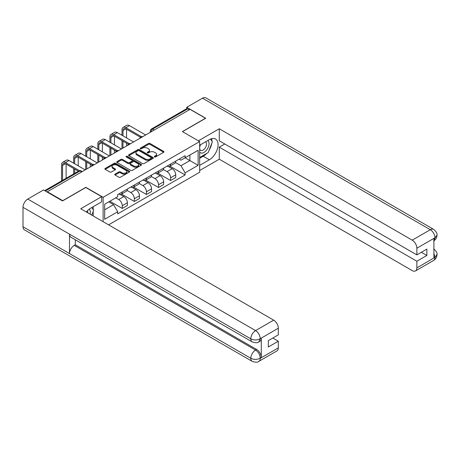 <?xml version="1.0" encoding="UTF-8"?>
<svg xmlns="http://www.w3.org/2000/svg" width="460" height="460" viewBox="0 0 460 460"><rect width="100%" height="100%" fill="white"/><g stroke="black" fill="none" stroke-linecap="round" stroke-linejoin="round"><path stroke-width="0.69" d="M154.514 156.917A0.753 0.437 0 0 0 155.583 156.917L163.662 152.254A1.075 0.621 0 0 0 163.978 151.817A1.075 0.621 0 0 0 163.662 151.374L149.971 143.474A1.075 0.621 0 0 0 148.453 143.474L140.369 148.137A0.753 0.437 0 0 0 140.15 148.448A0.753 0.437 0 0 0 140.369 148.752A0.753 0.437 0 0 0 141.433 148.752L142.479 148.149A3.444 1.989 0 0 1 147.349 148.149L148.488 148.81A3.444 1.989 0 0 1 149.5 150.213A3.444 1.989 0 0 1 148.488 151.616L147.441 152.22A0.753 0.437 0 0 0 147.223 152.53A0.753 0.437 0 0 0 147.441 152.835A0.753 0.437 0 0 0 148.505 152.835L149.552 152.231A3.444 1.989 0 0 1 154.422 152.231L155.56 152.892A3.444 1.989 0 0 1 156.572 154.295A3.444 1.989 0 0 1 155.56 155.704L154.514 156.308A0.753 0.437 0 0 0 154.295 156.613A0.753 0.437 0 0 0 154.514 156.917L154.514 156.308M115.063 174.121A1.075 0.621 0 0 0 114.747 174.564A1.075 0.621 0 0 0 115.063 175.001L118.904 177.221A1.075 0.621 0 0 0 120.422 177.221L129.398 172.034A1.075 0.621 0 0 0 129.714 171.597A1.075 0.621 0 0 0 129.398 171.16L115.707 163.254A1.075 0.621 0 0 0 114.189 163.254L105.213 168.435A1.075 0.621 0 0 0 104.897 168.877A1.075 0.621 0 0 0 105.213 169.314L109.854 171.994A1.075 0.621 0 0 0 111.372 171.994L115.213 169.774A1.075 0.621 0 0 0 115.529 169.337A1.075 0.621 0 0 0 115.213 168.895L112.913 167.566A2.875 1.662 0 0 1 112.067 166.393A2.875 1.662 0 0 1 113.844 164.858A2.875 1.662 0 0 1 116.984 165.22L125.994 170.424A2.875 1.662 0 0 1 126.839 171.597A2.875 1.662 0 0 1 125.062 173.132A2.875 1.662 0 0 1 121.923 172.77L120.422 171.908A1.075 0.621 0 0 0 118.904 171.908L115.063 174.121L115.063 175.001M103.12 197.305L85.842 187.329L62.75 200.658L47.328 191.757L190.06 109.353L205.482 118.254L182.39 131.589L199.669 141.565L103.12 197.305L103.12 221.685M142.554 163.564A1.075 0.621 0 0 0 144.078 163.564L153.053 158.378A1.075 0.621 0 0 0 153.37 157.941A1.075 0.621 0 0 0 153.053 157.504L139.363 149.598A1.075 0.621 0 0 0 137.839 149.598L128.863 154.778A1.075 0.621 0 0 0 128.553 155.221A1.075 0.621 0 0 0 128.863 155.658L142.554 163.564M126.54 157.084A0.753 0.437 0 0 1 127.305 157.188L127.305 156.296L141.226 164.329A1.075 0.621 0 0 1 141.542 164.772A1.075 0.621 0 0 1 141.226 165.209L132.25 170.39A1.075 0.621 0 0 1 130.732 170.39L117.041 162.483L120.882 160.287L120.882 159.39L117.041 161.609A1.075 0.621 0 0 0 116.725 162.046A1.075 0.621 0 0 0 117.041 162.483L117.041 161.609M120.882 160.287A1.075 0.621 0 0 1 122.4 160.287L122.4 159.39A1.075 0.621 0 0 0 120.882 159.39M122.4 159.39L127.955 162.598A1.075 0.621 0 0 0 129.473 162.598L132.02 161.126A1.075 0.621 0 0 0 132.336 160.684A1.075 0.621 0 0 0 132.02 160.247L126.241 156.912A0.753 0.437 0 0 1 126.023 156.601A0.753 0.437 0 0 1 126.488 156.199A0.753 0.437 0 0 1 127.305 156.296M108.583 224.842L199.669 172.253L199.669 141.565M47.328 191.757L47.328 192.159M154.186 130.065L152.559 129.128A2.191 1.265 60 0 0 151.461 129.018L186.564 108.75A2.191 1.265 60 0 1 187.657 108.859L152.559 129.128A2.191 1.265 120 0 0 151.006 131.807L151.006 131.899M189.284 109.802L187.657 108.859M170.614 164.065A5.043 2.909 60 0 1 169.567 166.33L174.685 163.375A5.043 2.909 -120 0 0 175.726 161.115M163.352 169.493L167.049 171.626A5.043 2.909 60 0 1 170.614 177.802L175.726 174.846A5.043 2.909 -120 0 0 172.161 168.67L168.504 166.56M175.726 174.846L175.726 177.577L170.614 180.527L157.791 173.127M169.567 166.33A5.043 2.909 60 0 1 167.089 166.1M170.614 177.802L170.614 180.527M158.522 171.045A5.043 2.909 60 0 1 157.481 173.305L162.593 170.355A5.043 2.909 -120 0 0 163.639 168.09M145.705 180.107L158.522 187.507L163.639 184.552L163.639 181.827A5.043 2.909 -120 0 0 160.074 175.651L156.411 173.541M157.481 173.305A5.043 2.909 60 0 1 154.997 173.081M151.265 176.473L154.962 178.606A5.043 2.909 60 0 1 158.522 184.776L158.522 187.507M146.435 178.026A5.043 2.909 60 0 1 145.394 180.285L150.506 177.336A5.043 2.909 -120 0 0 151.553 175.07M133.618 187.082L146.435 194.488L151.553 191.532L151.553 188.807A5.043 2.909 -120 0 0 147.988 182.631L144.325 180.515M145.394 180.285A5.043 2.909 60 0 1 142.91 180.061M139.179 183.454L142.87 185.581A5.043 2.909 60 0 1 146.435 191.757L146.435 194.488M134.349 185A5.043 2.909 60 0 1 133.302 187.266L138.42 184.31A5.043 2.909 -120 0 0 139.46 182.051M121.526 194.062L134.349 201.463L139.46 198.513L139.46 195.782A5.043 2.909 -120 0 0 135.895 189.612L132.238 187.496M133.302 187.266A5.043 2.909 60 0 1 130.824 187.036M127.092 190.428L130.784 192.562A5.043 2.909 60 0 1 134.349 198.737L134.349 201.463M122.262 191.981A5.043 2.909 60 0 1 121.216 194.246L126.333 191.291A5.043 2.909 -120 0 0 127.374 189.025M109.825 201.261L122.262 208.443L127.374 205.493L127.374 202.762A5.043 2.909 -120 0 0 123.809 196.587L120.152 194.476M121.216 194.246A5.043 2.909 60 0 1 118.737 194.017M115.753 197.84L118.697 199.542A5.043 2.909 60 0 1 122.262 205.718L122.262 208.443M179.176 159.12L180.993 160.172L198.122 150.288L189.905 155.026L189.905 160.574L180.993 165.721L175.444 162.512M104.673 209.789L113.58 204.642L117.691 211.755L104.673 219.27L104.673 204.24L117.691 196.725L117.691 194.62L185.104 155.698L185.104 157.803L198.122 165.318L185.104 172.833L180.993 165.721M198.122 150.288L198.122 165.318M117.691 211.755L117.691 213.86L185.104 174.938L185.104 172.833M113.58 204.642L108.778 201.865M169.878 166.146L185.104 174.938M154.819 157.027L155.56 156.595A3.444 1.989 0 0 0 156.572 155.192L156.572 154.295M149.5 150.213L149.5 151.11A3.444 1.989 0 0 1 148.488 152.513L147.746 152.944M163.651 152.26L149.971 144.365A1.075 0.621 0 0 0 148.453 144.365L140.668 148.862M153.036 158.389L139.363 150.495A1.075 0.621 0 0 0 137.839 150.495L128.88 155.664M151.15 158.246A0.753 0.437 0 0 0 151.374 157.941A0.753 0.437 0 0 0 151.15 157.636L139.133 150.696A0.753 0.437 0 0 0 138.069 150.696L136.965 151.334A3.444 1.989 0 0 0 135.959 152.737A3.444 1.989 0 0 0 136.965 154.14L145.182 158.884A3.444 1.989 0 0 0 150.046 158.884L151.15 158.246L151.15 159.143A0.753 0.437 0 0 0 151.374 158.838L151.374 157.941M135.959 152.737L135.959 153.634A3.444 1.989 0 0 0 136.965 155.037L136.965 154.14M151.15 159.143L150.046 159.781A3.444 1.989 0 0 1 145.182 159.781L136.965 155.037M122.4 160.287L127.955 163.49A1.075 0.621 0 0 0 129.473 163.49L132.02 162.018A1.075 0.621 0 0 0 132.336 161.581L132.336 160.684M127.305 157.188L141.208 165.215M133.716 165.922A2.875 1.662 0 0 0 136.85 166.284A2.875 1.662 0 0 0 138.627 164.749A2.875 1.662 0 0 0 137.781 163.57L134.607 161.742A1.075 0.621 0 0 0 133.089 161.742L130.536 163.208A1.075 0.621 0 0 0 130.226 163.651A1.075 0.621 0 0 0 130.536 164.088L133.716 165.922L133.716 166.819A2.875 1.662 0 0 0 136.85 167.175A2.875 1.662 0 0 0 138.627 165.64L138.627 164.749M130.226 163.651L130.226 164.542A1.075 0.621 0 0 0 130.536 164.985L130.536 164.088M133.716 166.819L130.536 164.985M126.839 171.597L126.839 172.494A2.875 1.662 0 0 1 125.062 174.03A2.875 1.662 0 0 1 121.923 173.667L120.422 172.799A1.075 0.621 0 0 0 118.904 172.799L115.075 175.007M112.067 166.393L112.067 167.29A2.875 1.662 0 0 0 112.913 168.464L112.913 167.566M115.201 169.786L112.913 168.464M129.386 172.046L115.707 164.151A1.075 0.621 0 0 0 114.189 164.151L105.225 169.32L105.213 168.435M122.998 135.861L122.998 130.536A4.111 2.375 60 0 1 123.849 128.656A4.111 2.375 60 0 1 125.902 128.857L140.449 137.258M145.659 134.987L129.467 125.637A5.531 3.197 -120 0 0 126.701 125.361L123.136 127.42A5.531 3.197 -120 0 0 121.992 129.956L121.992 135.274M141.45 136.672L125.902 127.696A5.531 3.197 -120 0 0 123.136 127.42M121.992 140.559L121.992 148.655M122.998 148.074L122.998 141.139M126.563 146.015L126.563 143.198M126.563 137.919L126.563 129.237M206.649 153.456A12.328 7.119 120 0 1 203.234 156.239L209.357 159.769A12.328 7.119 120 0 0 217.407 148.908A12.328 7.119 120 0 0 215.521 139.029A12.328 7.119 120 0 0 209.357 139.639L199.669 145.233M209.357 159.769L199.669 165.364M199.669 170.505L219.276 159.189L219.276 147.154L416.863 261.234L416.863 267.898L435.068 257.289L433.912 257.836L433.912 238.596L434.959 237.768L416.863 248.216A6.572 3.795 -120 0 0 412.217 240.16L430.307 229.718L202.498 98.193L186.731 107.295L205.712 118.254L182.505 131.652M224.773 143.98L219.276 147.154M421.36 252.287L426.863 255.461L426.863 249.107L416.863 254.88L219.276 140.8L219.276 128.766L412.217 240.16M198.392 140.823L219.276 128.766M219.276 159.189L412.217 270.583A6.572 3.795 -120 0 0 415.501 270.911A6.572 3.795 -120 0 0 416.863 267.898M202.498 98.193A6.739 3.893 -60 0 1 205.867 97.859L433.676 229.385A6.739 3.893 -60 0 0 430.307 229.718A6.572 3.795 60 0 1 434.959 237.768M186.731 108.681L186.731 107.295M416.863 254.88L416.863 248.216M426.863 255.461L416.863 261.234M209.099 150.23A12.328 7.119 120 0 0 211.749 143.393M211.951 141.185A12.328 7.119 120 0 0 211.646 138.673M203.234 156.239L199.669 158.292M433.912 253.23L434.959 257.232M433.676 248.843C436.322 251.223 437.431 253.121 437 254.547L435.079 257.289M433.676 229.385C436.322 231.742 437.425 233.657 437 235.135L435.074 237.837M252.206 341.889A6.739 3.893 -60 0 1 250.809 338.853C253.914 340.342 257.008 340.325 260.101 338.813L258.865 341.883C257.761 343.005 255.541 343.005 252.206 341.889L70.886 237.21A6.739 3.893 -60 0 1 69.494 234.169L23 207.328A6.739 3.893 -60 0 1 27.767 199.071L43.533 189.968L62.52 200.928L85.767 187.507L101.648 196.679L101.648 201.825L90.649 208.173A12.328 7.119 120 0 0 86.33 211.991M101.648 196.679L80.73 208.759L273.671 320.148A6.572 3.795 60 0 1 278.317 328.204L278.317 334.868L268.324 340.641L268.324 346.995L278.317 341.222L278.317 347.886A6.572 3.795 60 0 1 276.954 350.899L258.865 361.341A6.572 3.795 -120 0 0 260.228 358.334L278.317 347.886M92.931 215.803L95.525 217.304M93.202 215.648L93.202 211.514M93.202 209.668L93.202 206.701M258.865 361.341C257.813 362.457 255.593 362.463 252.206 361.353L24.397 229.827A6.739 3.893 -60 0 1 23 226.74L69.494 253.581A6.739 3.893 -60 0 1 74.255 245.375L255.576 350.06L256.623 349.456A6.572 3.795 60 0 1 261.274 357.506L261.274 338.267A6.572 3.795 60 0 1 259.911 341.28L258.865 341.883M23 207.328L23 226.74M27.767 199.071L255.576 330.596A6.739 3.893 -60 0 0 250.809 338.853L69.494 234.169L69.494 253.581L250.809 358.265C253.903 359.76 257.002 359.76 260.107 358.265L260.228 358.334M278.317 341.222L272.814 338.048M75.302 239.758L75.302 244.772L256.623 349.456M75.302 244.772L74.255 245.375M199.669 152.076A7.124 4.111 120 0 0 205.333 151.466A7.124 4.111 120 0 0 209.047 143.71A7.124 4.111 120 0 0 207.753 140.564M200.267 144.888A7.124 4.111 120 0 0 199.669 146.171M199.669 148.551A4.876 2.817 120 0 0 200.652 150.311A4.876 2.817 120 0 0 204.412 149.005A4.876 2.817 120 0 0 206.54 144.095A4.876 2.817 120 0 0 205.528 141.864A4.876 2.817 120 0 0 205.516 141.858M200.669 144.653A4.876 2.817 120 0 0 199.669 147.574M210.467 139.081L212.376 141.789L208.19 152.57L199.824 157.4M90.097 214.164A7.124 4.111 120 0 0 90.338 212.244A7.124 4.111 120 0 0 89.154 209.185M87.826 212.853A4.876 2.817 120 0 0 87.831 212.635A4.876 2.817 120 0 0 87.325 210.852M91.718 207.558L93.667 210.323L91.793 215.148M110.906 142.836L110.906 137.517A4.111 2.375 60 0 1 111.757 135.631A4.111 2.375 60 0 1 113.815 135.838L128.363 144.239M133.572 141.968L117.38 132.618A5.531 3.197 -120 0 0 114.609 132.342L111.05 134.4A5.531 3.197 -120 0 0 109.9 136.93L109.9 142.255M129.363 143.652L113.815 134.671A5.531 3.197 -120 0 0 111.05 134.4M109.9 147.533L109.9 155.63M110.906 155.049L110.906 148.114M114.471 152.99L114.471 150.173M114.471 144.894L114.471 136.218M98.82 149.816L98.82 144.492A4.111 2.375 60 0 1 99.67 142.612A4.111 2.375 60 0 1 101.729 142.813L116.276 151.214M121.486 148.942L105.288 139.593A5.531 3.197 -120 0 0 102.522 139.322L98.957 141.375A5.531 3.197 -120 0 0 97.813 143.911L97.813 149.236M117.277 150.627L101.729 141.651A5.531 3.197 -120 0 0 98.957 141.375M97.813 154.514L97.813 162.61M98.82 162.029L98.82 155.095M102.384 159.971L102.384 157.153M102.384 151.875L102.384 143.198M86.733 156.797L86.733 151.472A4.111 2.375 60 0 1 87.584 149.592A4.111 2.375 60 0 1 89.637 149.793L104.19 158.194M109.399 155.923L93.202 146.573A5.531 3.197 -120 0 0 90.436 146.297L86.871 148.356A5.531 3.197 -120 0 0 85.727 150.892L85.727 156.216M105.19 157.607L89.637 148.632A5.531 3.197 -120 0 0 86.871 148.356M85.727 161.494L85.727 169.59M86.733 169.01L86.733 162.075M90.298 166.951L90.298 164.134M90.298 158.855L90.298 150.173M74.646 163.777L74.646 158.453A4.111 2.375 60 0 1 75.498 156.572A4.111 2.375 60 0 1 77.55 156.774L92.098 165.174M97.307 162.903L81.115 153.554A5.531 3.197 -120 0 0 78.349 153.278L74.784 155.336A5.531 3.197 -120 0 0 73.64 157.872L73.64 163.191M93.098 164.588L77.55 155.612A5.531 3.197 -120 0 0 74.784 155.336M73.64 168.469L73.64 173.949M74.646 173.368L74.646 169.056M78.212 165.83L78.212 157.153M62.554 180.349L62.554 165.427A4.111 2.375 60 0 1 63.405 163.547A4.111 2.375 60 0 1 65.464 163.754L78.378 171.212M85.221 169.884L69.029 160.528A5.531 3.197 -120 0 0 66.263 160.258L62.698 162.317A5.531 3.197 -120 0 0 61.548 164.847L61.548 180.929M79.465 170.671L65.464 162.587A5.531 3.197 -120 0 0 62.698 162.317M66.119 178.29L66.119 164.134M151.087 131.853L151.006 131.807A2.191 1.265 0 0 1 150.368 130.916L150.368 132.273M134.349 198.737L139.46 195.782M146.435 191.757L151.553 188.807M158.522 184.776L163.639 181.827M122.262 205.718L127.374 202.762M118.697 199.542L123.809 196.587M130.784 192.562L135.895 189.612M142.87 185.581L147.988 182.631M154.962 178.606L160.074 175.651M167.049 171.626L172.161 168.67M142.502 136.81A2.191 1.265 120 0 0 141.536 137.368M130.416 143.79A2.191 1.265 120 0 0 129.45 144.348M118.329 150.765A2.191 1.265 120 0 0 117.357 151.328M106.237 157.745A2.191 1.265 120 0 0 105.271 158.303M94.15 164.726A2.191 1.265 120 0 0 93.184 165.284M81.656 171.936L80.028 170.999L45.356 191.021M82.3 171.568L81.127 170.89A2.191 1.265 120 0 0 80.028 170.999A2.191 1.265 60 0 0 78.936 170.89L44.712 190.647M155.56 156.595L155.56 155.704M147.441 152.835L147.441 152.22M148.488 152.513L148.488 151.616M140.369 148.752L140.369 148.137M148.453 144.365L148.453 143.474M149.971 144.365L149.971 143.474M163.662 152.254L163.662 151.374M128.863 155.658L128.863 154.778M137.839 150.495L137.839 149.598M139.363 150.495L139.363 149.598M153.053 158.378L153.053 157.504M145.182 159.781L145.182 158.884M150.046 159.781L150.046 158.884M127.955 163.49L127.955 162.598M129.473 163.49L129.473 162.598M132.02 162.018L132.02 161.126M141.226 165.209L141.226 164.329M118.904 172.799L118.904 171.908M120.422 172.799L120.422 171.908M121.923 173.667L121.923 172.77M115.213 169.774L115.213 168.895M114.189 164.151L114.189 163.254M115.707 164.151L115.707 163.254M129.398 172.034L129.398 171.16M125.902 127.696L129.467 125.637M122.998 130.536L125.902 128.857M437 254.57C436.925 257.146 435.792 259.112 433.596 260.464A6.572 3.795 -120 0 0 434.959 257.45M433.912 240.781L434.959 237.992M261.274 357.506L260.113 358.265M278.317 328.204L260.113 338.813M260.228 338.87L261.274 338.267M260.228 338.652A6.572 3.795 60 0 0 255.576 330.596L273.671 320.148M252.206 361.353A6.739 3.893 -60 0 1 250.809 358.265A6.739 3.893 -60 0 1 255.576 350.06C258.376 351.934 259.923 354.614 260.228 358.11M113.815 134.671L117.38 132.618M110.906 137.517L113.815 135.838M101.729 141.651L105.288 139.593M98.82 144.492L101.729 142.813M89.637 148.632L93.202 146.573M86.733 151.472L89.637 149.793M77.55 155.612L81.115 153.554M74.646 158.453L77.55 156.774M65.464 162.587L69.029 160.528M62.554 165.427L65.464 163.754M142.692 136.701A2.191 2.191 0 0 0 139.88 138.328M130.6 143.681A2.191 2.191 0 0 0 127.788 145.302M118.513 150.661A2.191 2.191 0 0 0 115.701 152.283M106.427 157.636A2.191 2.191 0 0 0 103.615 159.263M94.34 164.617A2.191 2.191 0 0 0 91.528 166.244M81.127 170.89A2.191 2.191 0 0 0 78.936 170.89M151.461 129.018A2.191 2.191 0 0 0 150.368 130.916M415.501 270.911L433.596 260.464M437 235.152C436.914 237.711 435.775 239.66 433.596 241"/></g></svg>
